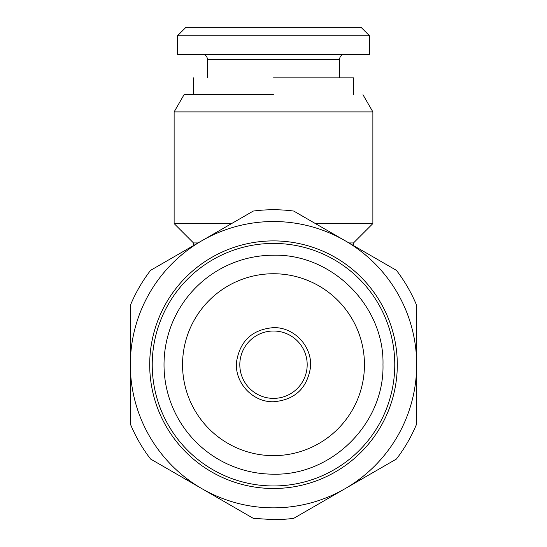 <?xml version="1.0" encoding="UTF-8"?>
<svg xmlns="http://www.w3.org/2000/svg" width="547" height="547" viewBox="0 0 547 547"><rect width="100%" height="100%" fill="white"/><g stroke="black" fill="none" stroke-linecap="round" stroke-linejoin="round"><path stroke-width="0.82" d="M353.506 245.569L353.506 242.943L348.952 242.943M198.048 242.943L193.494 242.943L193.494 245.569M369.505 35.774L177.495 35.774L185.918 27.35L361.082 27.35L369.505 35.774L369.505 54.297L177.495 54.297L177.495 35.774M202.335 54.297A5.053 5.053 0 0 1 207.388 59.349L339.612 59.349A5.053 5.053 0 0 1 344.665 54.297M339.612 77.879L339.612 59.349M207.388 77.879L207.388 59.349M273.5 77.879L353.506 77.879L353.506 94.72M273.5 94.72L184.038 94.72L174.124 111.896L174.124 223.573L231.593 223.573M362.962 94.72L372.876 111.896L174.124 111.896M372.876 111.896L372.876 223.573L315.407 223.573M165.693 467.767L168.572 469.429M201.918 488.676L253.261 518.324L273.5 519.65A154.958 154.958 0 0 0 293.739 518.324L345.082 488.676A143.164 143.164 0 0 1 130.336 364.692L130.336 423.98A154.958 154.958 0 0 0 150.575 459.036L201.918 488.676M231.326 505.66L233.89 507.137M170.917 470.782L173.502 472.273M130.336 305.404L130.336 364.692A143.164 143.164 0 0 1 201.918 240.707L150.575 270.348A154.958 154.958 0 0 0 130.336 305.404M345.082 488.676L396.425 459.036A154.958 154.958 0 0 0 416.664 423.98L416.664 364.692A143.164 143.164 0 0 0 201.918 240.707L253.261 211.067A154.958 154.958 0 0 1 293.739 211.067L396.425 270.348A154.958 154.958 0 0 1 416.664 305.404L416.664 364.692A143.164 143.164 0 0 1 345.082 488.676M273.5 488.492A123.8 123.8 0 0 0 397.3 364.692A123.8 123.8 0 0 0 273.5 240.899A123.8 123.8 0 0 0 149.7 364.692A123.8 123.8 0 0 0 273.5 488.492M169.324 259.524L152.928 268.994M182.014 252.201L169.946 259.169M232.919 222.807L224.461 227.696M249.104 213.467L235.258 221.46M416.664 327.065L416.664 308.125M416.664 336.296L416.664 327.776M416.664 400.486L416.664 392.746M416.664 381.3L416.664 372.739M416.664 419.18L416.664 403.194M273.5 474.174C332.002 475.678 384.486 423.193 382.982 364.692C384.486 306.19 332.002 253.705 273.5 255.217A109.482 109.482 0 0 0 164.018 364.692A109.482 109.482 0 0 0 273.5 474.174M273.5 273.739A90.952 90.952 0 0 1 364.452 364.692A90.952 90.952 0 0 1 273.5 455.644A90.952 90.952 0 0 1 182.548 364.692A90.952 90.952 0 0 1 273.5 273.739M273.5 327.639C252.44 329.417 240.133 340.726 236.577 361.567C234.205 382.394 252.536 402.353 273.5 401.751C294.56 399.966 306.867 388.657 310.423 367.823C312.795 346.989 294.464 327.031 273.5 327.639M273.5 331.01A33.688 33.688 0 0 0 239.812 364.692A33.688 33.688 0 0 0 273.5 398.38A33.688 33.688 0 0 0 307.188 364.692A33.688 33.688 0 0 0 273.5 331.01M273.5 485.962A121.27 121.27 0 0 0 394.77 364.692A121.27 121.27 0 0 0 273.5 243.422A121.27 121.27 0 0 0 152.23 364.692A121.27 121.27 0 0 0 273.5 485.962M193.494 94.72L193.494 77.879M353.506 242.943L372.876 223.573M193.494 242.943L174.124 223.573"/></g></svg>
